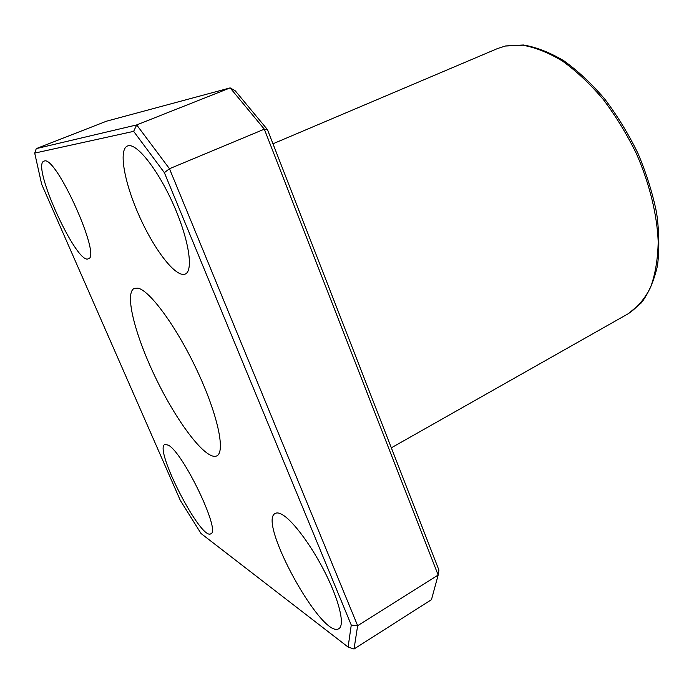 <?xml version="1.0" encoding="UTF-8"?>
<svg xmlns="http://www.w3.org/2000/svg" width="694" height="694" viewBox="0 0 694 694"><rect width="100%" height="100%" fill="white"/><g stroke="black" fill="none" stroke-linecap="round" stroke-linejoin="round"><path stroke-width="1.04" d="M438.929 570.104L267.442 129.596L264.319 129.171L438.157 575.074L438.929 570.104M348.093 647.051L201.026 533.504L180.319 500.4L41.666 184.266L34.7 153.105L133.656 131.357L164.365 172.659L351.268 625.06L348.093 647.051L354.027 649.003L431.468 599.668L438.157 575.074L357.653 625.693L169.475 168.729L264.319 129.171L230.139 87.895L136.692 124.92L36.27 148.62L106.486 121.198L230.139 87.895L235.318 90.879L267.442 129.596M354.027 649.003L357.653 625.693L351.268 625.06M164.365 172.659L169.475 168.729L136.692 124.92L133.656 131.357M34.7 153.105L36.27 148.62M137.837 288.14C149.661 290.213 176.71 326.995 197.131 370.639C217.656 414.266 225.663 451.915 216.823 455.871C206.604 461.016 178.54 424.502 157.26 381.136C135.807 337.848 123.931 293.354 134.237 288.374L137.837 288.14M128.347 145.74C137.395 143.571 158.579 170.733 173.708 205.19C188.95 239.621 193.643 270.747 185.281 274.026C176.241 278.103 155.109 251.046 139.988 217.595C124.738 184.222 118.093 149.835 127.427 146.009L128.347 145.74M282.658 514.853C293.527 521.324 312.508 547.08 326.033 574.467C339.618 601.88 344.892 625.181 338.915 628.625C322.311 640.094 257.11 521.012 275.284 513.43C277.01 512.458 279.465 512.935 282.658 514.853M168.226 445.123C182.964 452.054 221.221 531.83 210.811 533.79C200.896 540.86 153.478 448.411 164.86 444.446L168.226 445.123M44.347 161.008C56.257 155.699 101.732 257.248 88.372 258.741C77.034 265.819 30.926 165.007 43.956 161.121L44.347 161.008M505.345 46.038L522.669 45.205C535.317 47.4 548.581 52.683 562.478 61.046C576.462 71.161 590.03 83.922 603.19 99.355C615.786 116.054 626.899 134.237 636.528 153.903C649.584 183.893 657.044 214.463 658.198 241.677C657.851 259.027 655.318 274.217 650.608 287.247C644.787 298.784 637.37 307.589 628.356 313.662L641.438 302.792C648.76 292.955 654.095 280.619 657.461 265.802C659.534 249.736 659.248 232.1 656.619 212.885C652.594 193.132 646.366 173.257 637.907 153.253C628.33 133.673 617.244 115.56 604.656 98.921C591.496 83.558 577.885 70.84 563.814 60.76C549.804 52.423 536.349 47.166 523.441 44.997L505.657 45.934L497.624 48.511L505.345 46.038M391.321 447.821L628.356 313.662M272.968 143.788L497.624 48.511"/></g></svg>

